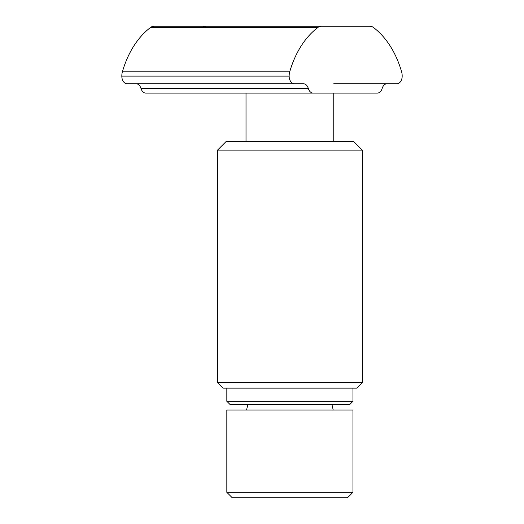 <?xml version="1.0" encoding="UTF-8"?>
<svg xmlns="http://www.w3.org/2000/svg" width="524" height="524" viewBox="0 0 524 524"><rect width="100%" height="100%" fill="white"/><g stroke="black" fill="none" stroke-linecap="round" stroke-linejoin="round"><path stroke-width="0.79" d="M247.8 404.574L246.568 410.063M331.974 404.574L333.212 410.063M333.755 141.356L333.755 93.102L377.319 93.102L145.836 93.102A7.677 5.273 -90 0 1 140.982 88.438A7.677 5.273 90 0 0 136.135 83.781M246.018 141.356L246.018 93.102L209.986 93.102M325.607 26.2L251.245 26.2M226.827 492.318L352.953 492.318L352.953 410.063L226.827 410.063L226.827 492.318L232.309 497.8L347.464 497.8L352.953 492.318M154.108 26.2L254.166 26.2L154.108 26.2A10.965 7.539 90 0 0 150.676 27.405A88.287 60.666 -90 0 0 122.4 71.795A10.965 7.539 90 0 0 121.817 76.046L121.817 76.104A7.677 5.273 90 0 0 127.09 83.781L294.423 83.781A7.677 5.273 -90 0 1 289.143 76.104L289.143 76.046A10.965 7.539 -90 0 1 289.733 71.795A88.287 60.666 -90 0 1 318.002 27.405A10.965 7.539 -90 0 1 321.441 26.2L369.892 26.2A10.965 7.539 -90 0 1 373.324 27.405A88.287 60.666 -90 0 1 401.6 71.795A10.965 7.539 -90 0 1 402.183 76.046L402.183 76.104A7.677 5.273 -90 0 1 396.91 83.781L333.755 83.781M205.998 27.405A10.965 7.539 90 0 0 202.559 26.2M313.162 93.102A7.677 5.273 -90 0 1 308.315 88.438A7.677 5.273 90 0 0 303.462 83.781L294.423 83.781M387.02 83.781A7.677 5.273 -90 0 0 382.166 88.438A7.677 5.273 -90 0 1 377.319 93.102M277.157 26.2L254.173 26.2M229.578 83.781L219.687 83.781M217.506 382.644L362.274 382.644L362.274 150.133L217.506 150.133L217.506 382.644L222.988 388.127L356.792 388.127L362.274 382.644M362.274 150.133L353.497 141.356L226.276 141.356L217.506 150.133M352.953 401.286L349.659 404.574L230.115 404.574L226.827 401.286L352.953 401.286L352.953 388.127M308.315 88.438L140.982 88.438M318.002 27.405L150.676 27.405M122.4 71.795L289.733 71.795M121.817 76.046L289.143 76.046M121.817 76.104L289.143 76.104M226.827 401.286L226.827 388.127"/></g></svg>
